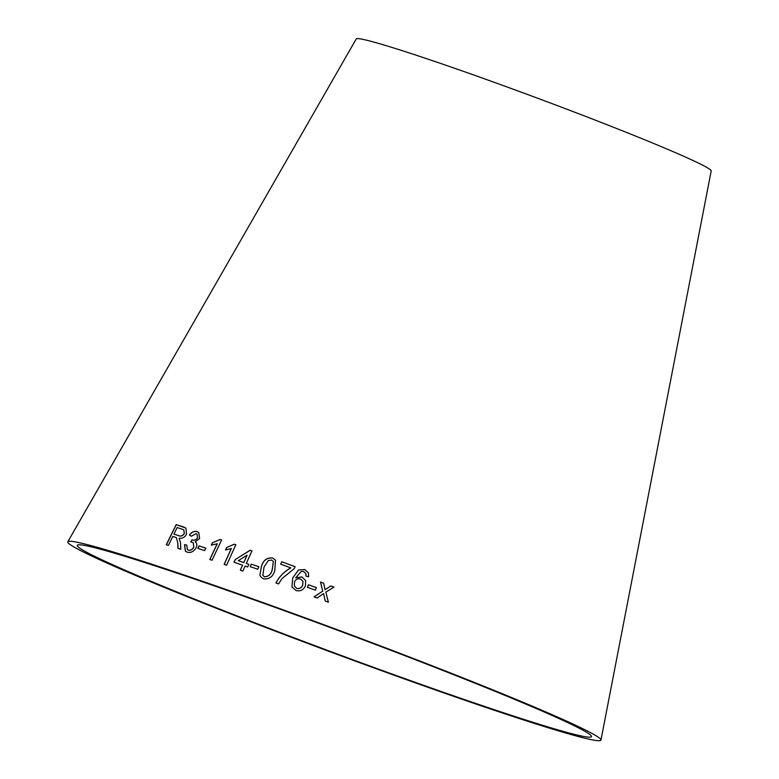 <?xml version="1.0" encoding="UTF-8"?>
<svg xmlns="http://www.w3.org/2000/svg" width="779" height="779" viewBox="0 0 779 779"><rect width="100%" height="100%" fill="white"/><g stroke="black" fill="none" stroke-linecap="round" stroke-linejoin="round"><path stroke-width="1.17" d="M434.107 689.006A274.325 11.188 -159.6 0 0 591.504 736.535A274.325 11.188 -159.6 0 0 338.261 630.503A274.325 11.188 -159.6 0 0 77.267 545.29A274.325 11.188 -159.6 0 0 434.107 689.006M437.769 690.778A284.423 11.597 -159.6 0 0 600.96 740.05A284.423 11.597 -159.6 0 0 338.398 630.114A284.423 11.597 -159.6 0 0 67.812 541.775A284.423 11.597 -159.6 0 0 437.769 690.778M600.96 740.05L711.188 170.961A189.365 7.722 -159.6 0 0 536.38 97.765A189.365 7.722 -159.6 0 0 356.227 38.95L67.812 541.775M328.407 602.225L325.846 592.137L333.967 587.113L330.861 585.925L325.028 589.693L323.684 583.228L320.442 582.02L322.74 591.134L314.054 596.831L317.189 597.999L323.577 593.598L325.213 601.008L328.407 602.225M315.388 590.2L316.401 587.648L308.435 584.737L307.423 587.288L315.388 590.2M305.436 585.818L305.641 580.53L301.872 576.898L295.66 577.843L301.239 571.455L303.674 571.543L305.835 573.548L305.952 576.061L308.601 576.791L308.455 572.877L304.667 569.517L298.435 570.024L292.709 577.95L291.94 587.006L296.01 590.511C300.402 591.563 303.537 589.995 305.436 585.818M294.248 568.621L295.085 566.674L281.755 561.747L280.713 564.162L290.791 567.862C284.267 571.474 279.32 576.509 275.951 582.974L278.551 583.919L281.93 578.661L294.248 568.621M261.471 566.119L259.904 575.126L260.887 577.035L263.604 578.865C269.174 579.42 272.884 576.742 274.744 570.812L275.542 560.169L272.572 557.988C267.022 557.462 263.321 560.179 261.471 566.119L259.904 575.126M257.761 569.235L258.852 566.713L251.276 564.123L250.195 566.645L257.761 569.235M246.291 563.451L251.958 550.841L250.176 550.217L235.18 559.595L234.002 562.224L242.571 565.184L240.322 570.179L242.863 571.075L245.112 566.08L247.664 566.985L248.842 564.356L246.291 563.451L248.891 564.415M231.305 548.426L224.128 564.395L226.611 565.223L235.823 544.725L234.226 544.2L226.601 547.559L225.511 549.984L231.373 548.484L224.196 564.454M217.214 543.684L209.785 559.478L212.044 560.247L221.587 539.983L220.126 539.487L212.443 542.759L211.313 545.154L217.283 543.752L209.853 559.546M204.634 550.597L205.812 548.104L199.044 545.894L197.876 548.387L204.634 550.597M197.116 531.599C194.137 530.859 191.576 532.018 189.433 535.095L191.303 536.225L196.172 533.644L197.097 534.228L197.457 537.744C196.084 539.886 194.361 540.607 192.286 539.905L190.67 541.853L193.299 542.739L193.767 547.131C192.277 549.633 190.407 550.626 188.148 550.11L187.301 549.536L186.726 545.047L184.487 544.687L185.412 551.181L187.135 552.155C190.777 553.071 193.757 551.639 196.065 547.861C197.291 545.232 197.019 543.206 195.237 541.794L199.628 538.552L198.772 532.554L197.204 531.677C194.224 530.927 191.663 532.096 189.521 535.173M177.807 543.499L177.953 548.377L180.747 549.292L180.514 542.875L179.18 538.201C182.179 538.747 184.633 537.422 186.541 534.238L185.899 528.055L176.142 524.637L166.278 544.716L168.4 545.368L172.782 536.449L175.275 537.218L176.424 537.695L177.904 543.567L178.05 548.455M176.424 537.695L177.904 543.567M185.947 528.094L183.318 526.867M183.416 526.935L176.142 524.637M176.239 524.715L166.375 544.794M183.805 529.866L184.36 533.576C182.685 535.971 180.777 536.673 178.634 535.66L173.912 534.151L177.174 527.51L183.766 529.827L184.263 533.498C182.588 535.903 180.679 536.604 178.537 535.592L173.912 534.151M198.811 532.593L197.204 531.677M197.136 534.267L197.457 537.744M197.545 537.812C196.172 539.954 194.448 540.675 192.374 539.974L192.286 539.905M192.053 539.837L190.758 541.921M193.338 542.778L193.767 547.131M193.854 547.199C192.364 549.701 190.495 550.695 188.236 550.188L188.148 550.11M188.236 550.188L187.35 549.575M186.814 545.125L184.487 544.687M184.574 544.755L185.46 551.22M205.89 548.173L199.044 545.894M199.132 545.962L197.954 548.455M221.655 540.042L220.126 539.487M220.194 539.545L212.443 542.759M212.511 542.827L211.391 545.222M235.881 544.794L234.226 544.2M234.284 544.258L226.601 547.559M226.67 547.618L225.579 550.042M252.016 550.899L250.176 550.217M250.234 550.276L235.18 559.595M235.239 559.653L234.06 562.282M240.38 570.238L242.571 565.184M247.07 555.174L243.808 562.613L238.286 560.656L247.07 555.174L243.749 562.555L238.286 560.656M258.901 566.761L251.276 564.123M251.325 564.181L250.244 566.703M275.562 560.198L272.611 558.046C267.061 557.521 263.36 560.228 261.52 566.177M259.943 575.175L260.907 577.064M273.41 561.591L272.202 569.936C271.063 574.337 268.512 576.645 264.529 576.859L262.844 575.389L264.032 567.005L268.278 560.559L271.647 560.062L273.38 561.542L272.163 569.887C271.024 574.289 268.473 576.587 264.49 576.801L262.844 575.389M295.114 566.722L281.755 561.747M281.784 561.805L280.742 564.21M275.98 583.023C279.359 576.557 284.296 571.523 290.82 567.91L290.791 567.862M305.65 580.55L301.872 576.898M301.892 576.947L295.66 577.843M305.962 576.109L305.835 573.548M308.455 572.886L304.667 569.517M304.686 569.556L298.435 570.024M298.454 570.062L292.709 577.95M292.729 577.999L291.95 587.035M302.973 581.387L302.739 585.068C301.609 587.843 299.642 588.973 296.818 588.466L294.365 586.09L294.491 581.952C295.718 579.303 297.705 578.3 300.46 578.963L302.973 581.387L302.719 585.019C301.609 587.785 299.633 588.924 296.799 588.418L294.355 586.061M316.41 587.687L308.435 584.737M308.455 584.786L307.432 587.327M328.397 602.264L325.846 592.137M333.967 587.152L330.861 585.925M330.861 585.964L325.028 589.693M325.038 589.732L323.684 583.228M323.684 583.267L320.442 582.059M314.054 596.87L322.74 591.134"/></g></svg>
